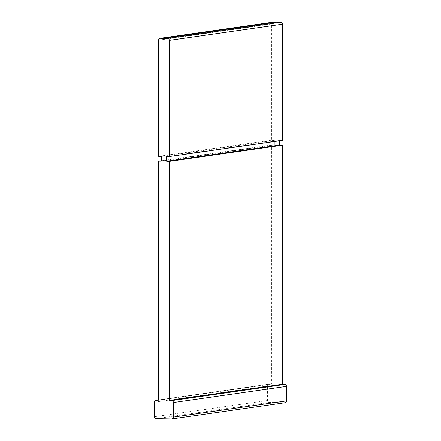 <?xml version="1.0" encoding="UTF-8"?>
<svg xmlns="http://www.w3.org/2000/svg" width="441" height="441" viewBox="0 0 441 441"><rect width="100%" height="100%" fill="white"/><g stroke="black" fill="none" stroke-linecap="round" stroke-linejoin="round"><path stroke-width="0.33" stroke-dasharray="2.21 1.65" d="M273.194 22.133A1.907 1.781 -98.1 0 0 271.684 23.979L271.684 140.172L274.357 140.332L274.357 144.94L271.684 144.99L271.684 384.061L269.275 384.144A1.907 1.781 -98.1 0 0 267.582 386.013L267.582 400.538A1.907 1.781 -98.1 0 0 269.363 402.473L284.699 402.787A1.907 1.781 -98.1 0 0 284.969 402.771M271.684 384.061L158.622 400.224M271.684 144.99L161.296 160.767M274.357 144.94L161.296 161.103M274.357 140.332L161.296 156.494M271.684 140.172L158.622 156.335M279.704 140.767L279.704 140.436L282.383 140.387M279.704 140.436L166.643 156.599M284.699 402.787L171.637 418.95M269.363 402.473L156.301 418.636M267.582 400.538L154.521 416.701M267.582 386.013L154.521 402.175M269.275 384.144L158.622 399.965L269.093 384.161M271.684 23.979L158.622 40.142"/><path stroke-width="0.66" d="M171.907 418.933L284.969 402.771A1.907 1.781 -98.1 0 0 286.479 400.919L286.479 386.399A1.907 1.781 -98.1 0 0 284.787 384.464L282.383 384.282L282.383 145.205L169.322 161.367L166.643 161.213L166.643 156.599L169.322 156.549L169.322 40.363A1.907 1.781 -98.1 0 0 167.602 38.422L160.342 38.279A1.907 1.781 -98.1 0 0 158.622 40.142L158.622 156.335L161.296 156.494L161.296 161.103L158.622 161.152L158.622 400.224L156.213 400.307A1.907 1.781 -98.1 0 0 154.521 402.175L154.521 416.701A1.907 1.781 -98.1 0 0 156.301 418.636L171.637 418.95A1.907 1.781 -98.1 0 0 173.418 417.081L173.418 402.561A1.907 1.781 -98.1 0 0 171.725 400.626L169.322 400.445L169.322 161.367M282.383 384.282L169.322 400.445M161.296 160.767L158.622 161.152M169.322 156.549L282.383 140.387L282.383 24.2A1.907 1.781 -98.1 0 0 280.663 22.259L273.403 22.116A1.907 1.781 -98.1 0 0 273.194 22.133L160.133 38.295M277.036 22.05L163.969 38.213M282.383 145.205L279.704 145.05L279.704 140.767M279.704 145.05L166.643 161.213M284.787 384.464L171.725 400.626M286.479 386.399L173.418 402.561M286.479 400.919L173.418 417.081M273.403 22.116L160.342 38.279M280.663 22.259L167.602 38.422M282.383 24.2L169.322 40.363"/></g></svg>
